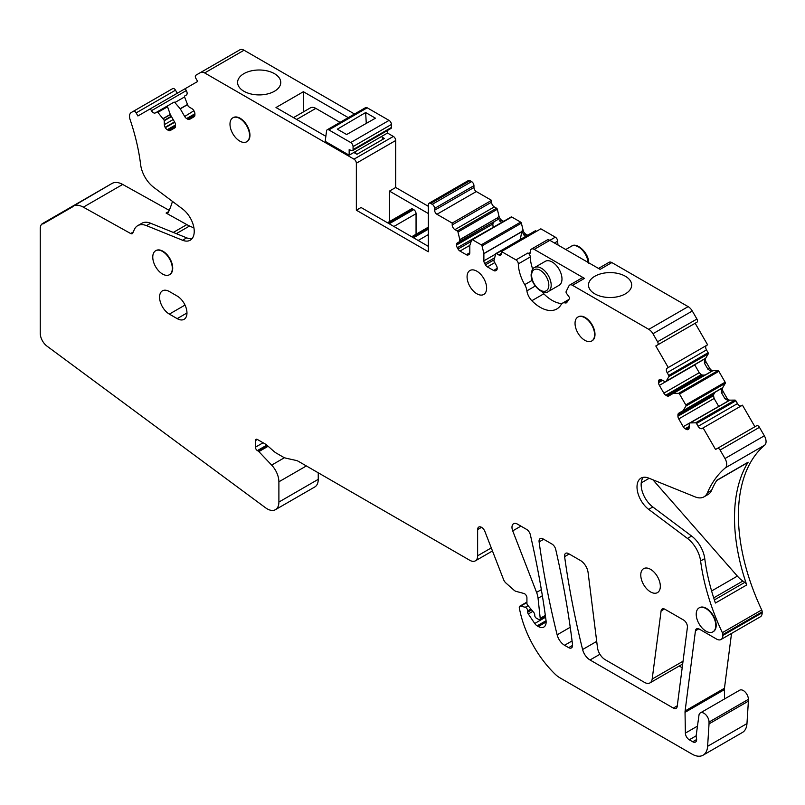 <?xml version="1.0" encoding="UTF-8"?>
<svg xmlns="http://www.w3.org/2000/svg" width="805" height="805" viewBox="0 0 805 805"><rect width="100%" height="100%" fill="white"/><g stroke="black" fill="none" stroke-linecap="round" stroke-linejoin="round"><path stroke-width="1.21" d="M594.603 334.659A13.836 7.99 -120 0 0 588.566 320.742A13.836 7.99 -120 0 0 577.91 317.039A13.836 7.99 -120 0 0 575.042 323.369A13.836 7.99 -120 0 0 581.079 337.285A13.836 7.99 -120 0 0 591.735 340.988A13.836 7.99 -120 0 0 594.603 334.659M591.937 340.877A13.836 7.99 -120 0 0 592.128 340.767A13.836 7.99 -120 0 0 594.996 334.437A13.836 7.99 -120 0 0 581.009 316.164A13.836 7.99 -120 0 0 578.302 316.808A13.836 7.99 -120 0 0 578.111 316.928M428.341 213.546L389.449 191.097L395.708 187.484L395.708 140.503A3.321 1.912 -120 0 0 393.363 136.437L354.009 159.159A3.321 1.912 -120 0 1 356.353 163.224L356.353 210.206L361.053 207.499L428.341 246.35M244.036 50.222L204.671 72.943A8.302 4.79 -120 0 0 200.526 72.531L239.88 49.809A8.302 4.79 -120 0 1 244.036 50.222L354.512 114.008M387.497 130.48L387.497 133.046L393.363 136.437M204.671 72.943L354.009 159.159M274.435 91.267A21.574 12.457 180 0 1 250.919 93.964A21.574 12.457 180 0 1 237.596 82.452A21.574 12.457 180 0 1 243.915 73.647A21.574 12.457 180 0 1 267.431 70.951A21.574 12.457 180 0 1 280.754 82.452A21.574 12.457 180 0 1 274.435 91.267M325.854 136.317L275.994 107.528L303.384 91.72L348.253 117.621M382.073 137.152L384.367 138.47L356.977 154.278L353.848 152.477M200.526 72.531L195.897 75.207A2.767 1.6 -120 0 0 195.897 78.407L197.668 81.466L185.21 88.661L186.317 90.573A3.874 2.234 60 0 1 186.317 95.05L184.707 95.976A1.107 0.634 60 0 0 184.556 96.942L174.876 102.537L180.28 108.856L184.687 116.494L193.904 110.728A3.874 2.234 60 0 0 191.962 108.685L188.279 106.431L184.556 96.942M194.096 111.07A3.874 2.234 60 0 1 194.901 113.767L194.901 114.974A3.874 2.234 60 0 1 194.096 116.755L189.618 119.341A3.874 2.234 60 0 1 187.676 119.15L194.901 114.974M194.901 113.767L186.629 118.536L187.676 119.15M186.629 118.536A3.874 2.234 60 0 1 184.687 116.494M174.725 122.249A3.874 2.234 60 0 1 175.53 124.946L167.259 129.716A3.874 2.234 60 0 1 165.327 127.673L174.735 122.249L170.318 114.612L167.551 106.773A1.107 0.634 60 0 1 167.692 105.807L173.971 102.175A1.107 0.634 60 0 1 174.876 102.537M175.53 124.946L175.53 126.154A3.874 2.234 60 0 1 174.725 127.935L170.247 130.521A3.874 2.234 60 0 1 168.315 130.33L175.53 126.154M167.259 129.716L168.315 130.33M165.327 127.673L165.136 127.341A3.874 2.234 60 0 1 164.331 124.644L173.166 119.543M185.21 88.661L150.354 108.786L151.461 110.698A3.874 2.234 60 0 0 155.335 112.931L156.955 111.996A1.107 0.634 60 0 1 157.861 112.358L164.21 120.317L164.331 124.644M156.955 111.996L167.681 105.807M150.354 108.786L137.907 115.97L136.136 112.901A2.767 1.6 -120 0 0 133.378 111.301L131.245 112.529A8.302 4.79 -120 0 0 130.118 119.643A165.981 95.825 -120 0 1 140.633 164.643A22.127 12.779 -120 0 0 153.785 187.394L182.564 208.978A19.36 11.179 -120 0 1 193.542 226.004A19.36 11.179 -120 0 1 190.222 240.212A19.36 11.179 -120 0 1 182.564 240.252L146.45 225.631A22.127 12.779 -120 0 0 137.695 225.672A22.127 12.779 -120 0 0 134.153 229.918A165.981 95.825 -120 0 1 132.775 233.088A3.321 1.912 -120 0 1 132.272 233.661A3.321 1.912 -120 0 1 130.652 233.52L83.348 207.167A22.127 12.779 -120 0 0 72.551 206.221L72.832 206.704L42.816 224.031L42.544 223.549A11.069 6.39 -120 0 0 40.25 228.62L40.25 333.29A11.069 6.39 -120 0 0 46.982 346.13L265.519 507.764A16.593 9.58 -120 0 0 275.451 509.666A16.593 9.58 -120 0 0 278.892 502.068L278.892 481.803A16.593 9.58 -120 0 0 271.647 465.099L258.868 451.615A2.767 1.6 -120 0 0 258.123 451.011L257.379 450.579A2.767 1.6 -120 0 1 255.416 447.188L255.416 440.597A2.767 1.6 -120 0 1 255.99 439.329A2.767 1.6 -120 0 1 257.379 439.47L255.416 440.597M177.271 93.249L175.5 90.18A2.767 1.6 -120 0 0 172.733 88.58L133.378 111.301L172.733 88.58M168.698 211.554L166.092 213.053A3.321 1.912 -120 0 0 167.712 213.194A3.321 1.912 -120 0 0 168.215 212.621A165.981 95.825 -120 0 0 172.471 201.411M146.45 225.631L150.595 223.237L186.71 237.857A19.36 11.179 -120 0 0 192.073 238.632M150.595 223.237A22.127 12.779 -120 0 0 143.391 222.603A22.127 12.779 -120 0 0 141.841 223.277L137.695 225.672M166.092 213.053L186.841 224.615A44.265 25.559 -120 0 0 189.567 226.004L176.315 233.651M72.551 206.221L111.915 183.5L42.544 223.549L42.816 224.031L111.915 183.5A22.127 12.779 -120 0 1 122.702 184.446L169.221 210.357M275.451 509.666L314.815 486.945A16.593 9.58 -120 0 0 318.247 479.337L318.247 472.807M492.469 550.962L475.342 560.854A11.069 6.39 -120 0 1 469.808 560.3L298.464 461.376A11.069 6.39 -120 0 0 296.16 460.45L286.258 458.256A16.593 9.58 -120 0 1 282.807 456.858L276.548 453.245A16.593 9.58 -120 0 1 273.509 451.031L267.23 445.467A11.069 6.39 -120 0 0 265.207 443.988L257.379 439.47M475.342 560.854A11.069 6.39 -120 0 0 477.627 555.792L477.627 529.589A5.534 3.19 -120 0 1 478.774 527.054A5.534 3.19 -120 0 1 484.932 531.542L503.558 579.55A5.534 3.19 -120 0 0 505.932 583.021L514.023 590.196A5.534 3.19 -120 0 0 516.045 591.363L523.964 593.486A3.321 1.912 -120 0 1 526.923 597.813L526.923 603.227A2.214 1.278 -120 0 0 527.758 605.31L533.705 612.374A2.767 1.6 -120 0 1 534.751 614.97L534.751 615.412A2.214 1.278 -120 0 0 536.311 618.129L538.656 619.478A2.214 1.278 -120 0 0 539.763 619.588A2.214 1.278 -120 0 0 540.215 618.331L538.052 598.236A16.593 9.58 -120 0 0 536.583 592.389L512.715 530.867A7.748 4.468 -120 0 1 513.58 523.733A7.748 4.468 -120 0 1 517.454 524.115L526.611 529.408A5.534 3.19 -120 0 1 530.344 534.751A730.86 421.961 -120 0 1 546.032 620.434A11.069 6.39 -120 0 1 543.848 627.055A11.069 6.39 -120 0 1 538.314 626.511L537.136 625.837A5.534 3.19 -120 0 1 534.731 623.483L528.311 613.984A2.214 1.278 -120 0 1 527.708 612.213L527.708 610.904A2.767 1.6 -120 0 0 525.242 607.292L520.724 606.085A2.767 1.6 -120 0 0 519.849 606.165A2.767 1.6 -120 0 0 519.336 608.027A110.657 63.887 -120 0 0 520.312 612.615A77.461 44.718 -120 0 0 554.937 673.986A22.127 12.779 -120 0 0 560.018 677.89L692.008 754.094A22.127 12.779 -120 0 0 703.067 755.191A22.127 12.779 -120 0 0 707.615 746.305L709.034 723.876L748.388 701.155L746.97 723.584L707.615 746.305M703.067 755.191L742.421 732.47A22.127 12.779 -120 0 0 746.97 723.584M709.034 723.876L709.034 722.075A7.195 4.156 -120 0 0 705.894 714.83A7.195 4.156 -120 0 0 700.35 712.908A7.195 4.156 -120 0 0 699.032 714.78L696.184 735.478A5.534 3.19 -120 0 0 696.395 737.803A5.534 3.19 -120 0 1 695.5 742.059A5.534 3.19 -120 0 1 692.733 741.787L689.291 739.795L696.154 735.83M748.388 701.155L748.388 699.344A7.195 4.156 -120 0 0 745.249 692.109A7.195 4.156 -120 0 0 739.715 690.187L700.35 712.908M697.392 726.17L685.377 733.103A5.534 3.19 -120 0 0 689.291 739.795M685.377 733.103L685.035 712.345L724.389 689.623L724.54 698.941M759.447 427.324L720.093 450.045A2.767 1.6 -120 0 0 717.325 448.445L756.68 425.724A2.767 1.6 -120 0 1 759.447 427.324L764.348 435.807A8.302 4.79 -120 0 1 764.75 445.105A165.981 95.825 -120 0 0 761.721 609.948A3.321 1.912 -120 0 1 762.184 611.84L762.184 612.736A8.855 5.112 -120 0 1 760.353 616.791L720.998 639.512A8.855 5.112 -120 0 1 716.571 639.079L699.324 629.118A5.534 3.19 -120 0 0 696.556 628.846A5.534 3.19 -120 0 0 695.45 630.778L685.105 710.966A11.069 6.39 -120 0 0 685.035 712.345M731.534 633.424L724.46 688.245A11.069 6.39 -120 0 0 724.419 688.637A11.069 6.39 -120 0 0 724.389 689.623M720.998 639.512A8.855 5.112 -120 0 0 722.83 635.467L722.83 634.561A3.321 1.912 -120 0 0 722.357 632.67A165.981 95.825 -120 0 1 700.602 560.984A22.127 12.779 60 0 0 687.47 538.454L691.626 536.06A22.127 12.779 60 0 1 698.821 543.747A22.127 12.779 60 0 1 704.747 558.59A165.981 95.825 -120 0 0 714.84 601.335A165.981 95.825 -120 0 0 715.424 603.026L746.718 584.953A165.981 95.825 -120 0 1 746.144 583.263A165.981 95.825 -120 0 1 747.624 463.016A165.981 95.825 -120 0 1 748.137 462.191L716.832 480.253A165.981 95.825 -120 0 0 716.329 481.078A165.981 95.825 -120 0 0 711.56 490.396L707.404 492.791A165.981 95.825 -120 0 1 725.396 467.826A8.302 4.79 -120 0 0 724.993 458.528L720.093 450.045M643.316 477.315A19.36 11.179 -120 0 0 652.825 506.969L691.626 536.06M711.56 490.396A22.127 12.779 -120 0 1 708.088 494.471L703.942 496.866A22.127 12.779 -120 0 1 695.188 496.906L648.679 478.09A19.36 11.179 -120 0 0 641.022 478.12A19.36 11.179 -120 0 0 637.701 492.338A19.36 11.179 -120 0 0 648.679 509.364L687.47 538.454M703.942 496.866A22.127 12.779 -120 0 0 707.404 492.791M756.68 425.724L715.554 449.472L703.107 427.908L702 428.542A3.874 2.234 60 0 1 698.126 426.308L737.481 403.587L735.871 400.789L696.506 423.511L698.126 426.308M703.107 427.908L742.462 405.187L754.909 426.751M741.355 405.831A3.874 2.234 60 0 1 737.481 403.587M689.14 427.636A3.874 2.234 60 0 1 688.335 429.407L688.144 429.518A3.874 2.234 60 0 1 686.202 429.327L689.14 427.636L689.251 423.45L728.656 400.88L724.963 398.747L726.724 397.73A3.874 2.234 60 0 0 729.904 400.155L734.955 400.095A1.107 0.634 60 0 1 735.871 400.789M690.197 422.907L695.601 422.816A1.107 0.634 60 0 1 696.506 423.511M686.202 429.327L685.156 428.723A3.874 2.234 60 0 1 683.214 426.68L678.736 418.912A3.874 2.234 60 0 1 677.931 416.215L713.542 395.658L714.126 398.485L678.736 418.912M683.214 426.68L718.724 406.434M718.613 406.243L714.126 398.485M713.542 395.658L713.743 394.329L677.931 415.008L677.931 416.215M677.931 415.008A3.874 2.234 60 0 1 678.736 413.227L715.061 392.256L713.743 394.329M724.963 398.747L721.441 392.649L721.451 388.392L678.736 413.227M706.498 349.923L667.144 372.645A3.874 2.234 60 0 1 667.144 368.177L706.498 345.456A3.874 2.234 60 0 0 706.498 349.923L708.118 352.731A1.107 0.634 60 0 1 708.259 353.858L705.693 358.205L704.435 358.929L704.435 363.186L707.957 369.284L711.64 371.407L673.191 393.434L678.585 393.353A1.107 0.634 60 0 1 679.5 394.037L685.78 404.915A1.107 0.634 60 0 1 685.92 406.052L683.143 410.681L715.061 392.256M711.64 371.407L712.898 370.682L717.949 370.632A1.107 0.634 60 0 1 718.855 371.316L725.134 382.194A1.107 0.634 60 0 1 725.275 383.331L722.699 387.668L721.451 388.392M673.191 393.434L668.774 395.98A3.874 2.234 60 0 1 666.842 395.788L665.785 395.185A3.874 2.234 60 0 1 663.853 393.142L659.375 385.374A3.874 2.234 60 0 1 658.571 382.677L662.555 380.373M666.842 395.788L702.644 375.12L705.11 375.009M702.644 375.12L701.397 374.627L665.785 395.185M663.853 393.142L699.243 372.705L701.397 374.627M699.243 372.705L694.765 364.937L659.375 385.374M658.571 381.459A3.874 2.234 60 0 1 659.375 379.688L659.567 379.578A3.874 2.234 60 0 1 661.499 379.769L658.571 381.459L658.571 382.677M702.644 360.087L665.182 381.761L661.499 379.769M702.825 360.036L665.182 381.761M704.234 359.191L666.138 381.218L704.435 358.929M667.144 372.645L668.764 375.452A1.107 0.634 60 0 1 668.905 376.579L666.208 381.147M598.497 268.427L609.093 262.309A5.534 3.19 -120 0 1 611.85 262.581L688.144 306.635A8.302 4.79 -120 0 1 692.3 311.012L696.929 319.032A2.767 1.6 -120 0 1 696.929 322.231L655.803 345.979L695.158 323.248L707.605 344.812L667.144 368.177M655.803 345.979L668.251 367.533M696.929 322.231L657.574 344.953A2.767 1.6 -120 0 0 657.574 341.763L652.946 333.733A8.302 4.79 -120 0 0 648.79 329.356L572.496 285.302A5.534 3.19 -120 0 0 569.729 285.03A5.534 3.19 -120 0 0 568.924 285.926L566.146 291.521A1.66 0.956 -120 0 0 566.549 293.412L569.014 296.834A1.66 0.956 -120 0 1 569.356 298.816L566.79 302.479A3.321 1.912 -120 0 1 566.418 302.821A3.321 1.912 -120 0 1 565.563 302.962L564.728 302.831A8.855 5.112 -120 0 0 562.433 303.193A8.855 5.112 -120 0 0 561.256 304.411A33.196 19.169 -120 0 1 556.819 308.969A33.196 19.169 -120 0 1 531.843 300.708A11.069 6.39 -120 0 1 526.913 290.857A11.069 6.39 -120 0 0 524.719 284.648A30.982 17.891 -120 0 1 518.319 263.879A3.321 1.912 -120 0 0 515.975 259.894L501.495 251.542L501.495 253.344A3.874 2.234 60 0 1 500.69 255.125A3.874 2.234 60 0 1 498.758 254.923L501.495 253.344M534.198 249.369L549.845 240.333A5.534 3.19 -120 0 0 547.078 240.061L531.431 249.097A5.534 3.19 -120 0 1 534.198 249.369L584.47 278.399A5.534 3.19 -120 0 0 581.703 278.117L569.729 285.03M501.495 251.542L540.849 228.821L555.329 237.173L549.855 240.343L600.117 269.363L611.85 262.581M594.835 276.246A21.574 12.457 180 0 1 618.351 273.549A21.574 12.457 180 0 1 631.673 285.061A21.574 12.457 180 0 1 625.354 293.865A21.574 12.457 180 0 1 601.838 296.572A21.574 12.457 180 0 1 588.515 285.061A21.574 12.457 180 0 1 594.835 276.246M542.027 291.641A11.069 6.39 -120 0 0 543.818 293.795A33.196 19.169 -120 0 0 561.89 303.596M528.724 253.434A2.214 1.278 -120 0 0 529.831 253.545A2.214 1.278 -120 0 0 530.284 252.539L528.724 253.434L527.939 252.991A3.321 1.912 -120 0 1 530.284 256.966A30.982 17.891 -120 0 0 532.719 269.142M497.188 268.528A3.874 2.234 60 0 1 496.393 270.299L495.649 270.732A3.874 2.234 60 0 1 493.707 270.54L497.188 268.206A3.874 2.234 60 0 0 496.393 265.509L493.868 260.951L495.719 253.806A1.107 0.634 60 0 1 496.464 253.605L498.758 254.923M536.543 231.307L535.828 230.884L496.464 253.605M535.084 231.075A1.107 0.634 60 0 1 535.828 230.884M493.707 270.54L487.367 266.878A3.874 2.234 60 0 1 485.435 264.835L493.868 259.965M494.32 257.992L484.691 263.547L485.435 264.835M484.691 263.547A3.874 2.234 60 0 1 483.886 260.85L495.639 254.068M469.808 252.72A3.874 2.234 60 0 1 469.003 254.491L468.258 254.913A3.874 2.234 60 0 1 466.326 254.722L469.808 252.72L469.808 245.515L471.66 239.91A1.107 0.634 60 0 1 472.404 239.719L481.289 244.841A1.107 0.634 60 0 1 482.034 245.897L483.875 253.495L483.886 260.85M525.917 236.227L523.985 235.12L521.882 231.136L520.302 239.477M511.024 217.189A1.107 0.634 60 0 1 511.769 216.998L520.644 222.12A1.107 0.634 60 0 1 521.388 223.176L523.139 230.411L521.882 231.136M466.326 254.722L459.987 251.069A3.874 2.234 60 0 1 458.045 249.027L471.146 241.46M493.224 227.332L457.31 247.739L458.045 249.027M457.31 247.739A3.874 2.234 60 0 1 456.505 245.032L492.831 224.062L493.113 227.06M492.831 224.062L456.505 244.72A3.874 2.234 60 0 1 457.31 242.949L494.23 221.627L492.901 223.699M494.23 221.627L457.31 242.949M459.826 241.299L497.279 219.866L459.715 241.56L459.806 239.608L497.842 217.642L459.826 239.749M497.47 219.574L497.832 217.813M457.23 230.955L496.584 208.233L494.3 206.905L454.936 229.626L457.23 230.955A1.107 0.634 60 0 1 457.975 232.011L459.806 239.608M501.857 222.341L499.925 221.224L497.842 217.642M496.584 208.233A1.107 0.634 60 0 1 497.329 209.28L499.08 216.525L497.822 217.249M494.3 206.905A3.874 2.234 60 0 1 491.553 202.166L491.553 200.354L452.199 223.086L452.199 224.887L491.553 202.166M454.936 229.626A3.874 2.234 60 0 1 452.199 224.887M470.04 180.712L430.685 203.434A3.321 1.912 -120 0 0 429.025 203.263L468.379 180.541A3.321 1.912 -120 0 1 470.04 180.712L471.609 181.608A3.321 1.912 -120 0 1 473.954 185.673L473.954 187.484A3.321 1.912 -120 0 0 476.298 191.55L491.553 200.354M473.954 185.673L434.599 208.404L434.599 210.206A3.321 1.912 -120 0 0 436.944 214.271L452.199 223.086M434.599 208.404A3.321 1.912 -120 0 0 432.245 204.329L430.685 203.434M429.025 203.263A3.321 1.912 -120 0 0 428.341 204.782L428.341 251.764L356.353 210.206M696.224 614.235A13.836 7.99 -120 0 0 702.262 628.152A13.836 7.99 -120 0 0 712.918 631.855A13.836 7.99 -120 0 0 715.786 625.525A13.836 7.99 -120 0 0 709.748 611.609A13.836 7.99 -120 0 0 699.092 607.896A13.836 7.99 -120 0 0 696.224 614.235M713.109 631.734A13.836 7.99 -120 0 0 713.311 631.633A13.836 7.99 -120 0 0 716.178 625.294A13.836 7.99 -120 0 0 710.714 612.011A13.836 7.99 -120 0 0 700.431 607.262A13.836 7.99 -120 0 0 699.485 607.674A13.836 7.99 -120 0 0 699.283 607.795M677.206 706.418L687.4 627.377A5.534 3.19 -120 0 0 683.526 620.001L664.97 609.284A5.534 3.19 -120 0 0 662.203 609.013A5.534 3.19 -120 0 0 661.096 610.935L652.181 679.048A11.069 6.39 -120 0 1 649.957 682.902A11.069 6.39 -120 0 1 644.433 682.358L605.219 659.718A11.069 6.39 -120 0 1 597.481 647.602L588.093 572.546A11.069 6.39 -120 0 0 580.365 560.441L568.471 553.578A5.534 3.19 -120 0 0 565.704 553.297A5.534 3.19 -120 0 0 564.617 556.637A687.158 396.734 -120 0 0 582.609 649.524A11.069 6.39 -120 0 0 590.025 659.979L673.332 708.078A5.534 3.19 -120 0 0 676.099 708.35A5.534 3.19 -120 0 0 677.206 706.418M679.199 666.017L682.197 667.748M539.109 541.906A687.712 397.046 -120 0 0 557.14 634.823A11.069 6.39 -120 0 0 564.557 645.278L568.662 647.653A5.534 3.19 -120 0 0 571.429 647.924A5.534 3.19 -120 0 0 572.536 644.694A730.86 421.961 -120 0 0 555.702 549.392A5.534 3.19 -120 0 0 551.958 544.039L542.962 538.847A5.534 3.19 -120 0 0 540.195 538.575A5.534 3.19 -120 0 0 539.109 541.906L543.687 539.269M640.77 574.981A13.836 7.99 -120 0 0 646.807 588.908A13.836 7.99 -120 0 0 657.464 592.611A13.836 7.99 -120 0 0 660.331 586.282A13.836 7.99 -120 0 0 654.294 572.355A13.836 7.99 -120 0 0 643.628 568.652A13.836 7.99 -120 0 0 640.77 574.981M152.769 257.097A13.836 7.99 -120 0 0 158.806 271.023A13.836 7.99 -120 0 0 169.463 274.726A13.836 7.99 -120 0 0 172.32 268.397A13.836 7.99 -120 0 0 166.283 254.471A13.836 7.99 -120 0 0 155.627 250.768A13.836 7.99 -120 0 0 152.769 257.097M169.654 274.606A13.836 7.99 -120 0 0 169.855 274.495A13.836 7.99 -120 0 0 172.592 269.917A13.836 7.99 -120 0 0 172.713 268.166A13.836 7.99 -120 0 0 172.411 265.187A13.836 7.99 -120 0 0 165.518 253.122A13.836 7.99 -120 0 0 156.019 250.546A13.836 7.99 -120 0 0 155.828 250.657M169.352 314.111A13.836 7.99 -120 0 1 160.316 301.925A13.836 7.99 -120 0 1 162.439 290.836A13.836 7.99 -120 0 1 169.352 291.521L177.181 296.039A13.836 7.99 -120 0 1 186.217 308.224A13.836 7.99 -120 0 1 184.093 319.313A13.836 7.99 -120 0 1 177.181 318.629L169.352 314.111L184.999 305.075M229.989 124.151A13.836 7.99 -120 0 0 236.026 138.068A13.836 7.99 -120 0 0 246.682 141.781A13.836 7.99 -120 0 0 249.55 135.441A13.836 7.99 -120 0 0 243.513 121.525A13.836 7.99 -120 0 0 232.856 117.822A13.836 7.99 -120 0 0 229.989 124.151M246.883 141.66A13.836 7.99 -120 0 0 247.075 141.549A13.836 7.99 -120 0 0 249.942 135.22A13.836 7.99 -120 0 0 243.905 121.303A13.836 7.99 -120 0 0 233.249 117.59A13.836 7.99 -120 0 0 233.058 117.711M467.071 276.84A13.836 7.99 -120 0 0 473.109 290.756A13.836 7.99 -120 0 0 483.765 294.459A13.836 7.99 -120 0 0 486.633 288.13A13.836 7.99 -120 0 0 480.595 274.213A13.836 7.99 -120 0 0 469.929 270.51A13.836 7.99 -120 0 0 467.071 276.84M303.384 91.72L303.384 111.915M193.955 227.996L189.567 226.004M652.936 479.81L737.37 576.108A22.127 12.779 -120 0 0 742.874 581.039L744.816 582.367A3.321 1.912 60 0 1 746.718 584.953M716.671 480.525L747.714 462.593A3.321 1.912 -120 0 0 748.137 462.191M726.724 397.73L723.202 391.633A3.874 2.234 60 0 1 722.699 387.668M712.898 370.682A3.874 2.234 60 0 1 709.718 368.267L706.196 362.17A3.874 2.234 60 0 1 705.693 358.205M531.431 249.097A5.534 3.19 -120 0 0 530.616 250.013A5.534 3.19 -120 0 0 530.284 251.633L530.284 252.539M548.316 291.531L559.113 285.292A13.836 7.99 -120 0 0 561.981 278.963A13.836 7.99 -120 0 0 554.937 264.05A13.836 7.99 -120 0 0 549.453 260.89A13.836 7.99 -120 0 0 545.277 261.333L534.48 267.572C532.85 267.884 531.733 270.218 531.129 274.575C530.666 284.749 543.325 296.019 548.316 291.531A13.836 7.99 -120 0 0 551.184 285.191A13.836 7.99 -120 0 0 545.146 271.275A13.836 7.99 -120 0 0 534.48 267.572M558.016 245.052A30.982 17.891 -120 0 1 557.674 241.158A3.321 1.912 -120 0 0 555.329 237.173M527.678 235.211L525.746 234.104A3.874 2.234 60 0 1 523.139 230.411M503.618 221.325L501.686 220.208A3.874 2.234 60 0 1 499.08 216.525M649.192 478.291L641.243 482.889M389.449 191.097L389.449 221.596M387.457 222.744L411.264 209.008A3.321 1.912 60 0 1 412.925 209.169L388.433 223.307M416.054 234.245L416.054 213.687A3.321 1.912 60 0 0 413.71 209.622L412.925 209.169M395.708 187.484L428.341 206.322M365.651 112.539L375.452 118.194L346.643 134.536L337.345 129.172L365.651 112.539L366.275 123.407M387.497 133.046L349.159 155.184L349.159 149.66L351.775 150.636A2.214 1.278 60 0 0 352.61 150.616L390.948 128.478A2.214 1.278 60 0 0 391.411 127.472L353.063 149.599L353.063 146.601L391.411 124.463L391.411 127.472M328.883 129.927L350.718 142.535L389.057 120.398L367.221 107.8L328.883 129.927A3.321 1.912 60 0 0 327.222 129.766A3.321 1.912 60 0 0 326.558 130.923L325.321 140.392A1.107 0.634 60 0 0 326.095 141.871L349.159 155.184M293.493 117.631L310.368 107.88A11.069 6.39 60 0 1 315.842 108.393L340.042 122.37M381.63 136.437A5.534 3.19 60 0 1 382.959 139.285M389.057 120.398A3.321 1.912 60 0 1 391.411 124.463M350.718 142.535A3.321 1.912 60 0 1 353.063 146.601M355.025 151.793A5.534 3.19 60 0 1 356.062 153.755M353.063 149.599A2.214 1.278 60 0 1 352.61 150.616M327.222 129.766L365.571 107.629A3.321 1.912 60 0 1 367.221 107.8M395.708 140.503L356.353 163.224M187.334 104.781L180.28 108.856M180.179 108.715L187.263 104.63M174.534 121.907L165.136 127.341M171.465 116.584L164.331 120.71M164.21 120.317L171.264 116.252M170.318 114.612L163.264 118.677M163.163 118.536L170.247 114.451M167.551 106.773L157.861 112.358M151.461 110.698L186.317 90.573M175.5 90.18L136.136 112.901M186.71 237.857L182.564 240.252M133.258 232.011L130.652 233.52M122.702 184.446L83.348 207.167M173.306 232.434L186.841 224.615M318.247 479.337L278.892 502.068M306.363 465.944L278.892 481.803M284.487 457.693L271.647 465.099M268.135 446.262L258.868 451.615M267.421 445.638L258.123 451.011M266.827 445.125L257.379 450.579M263.084 442.76L255.416 447.188M491.281 547.903L477.627 555.792M481.541 527.325L477.627 529.589M545.337 615.372L540.215 618.331M542.369 595.75L538.052 598.236M541.352 589.642L536.583 592.389M520.926 526.128L512.715 530.867M546.132 621.993L538.314 626.511M546.062 620.685L537.136 625.837M545.589 617.214L534.731 623.483M532.85 611.357L528.311 613.984M531.652 609.928L527.708 612.213M530.908 609.053L527.708 610.904M528.06 605.672L525.242 607.292M526.923 602.502L520.724 606.085M709.034 722.075L748.388 699.344M696.647 739.523L692.733 741.787M724.46 688.245L685.105 710.966M698.79 628.856L695.45 630.778M762.184 612.736L722.83 635.467M762.184 611.84L722.83 634.561M761.721 609.948L722.357 632.67M764.75 445.105L725.396 467.826M704.747 558.59L700.602 560.984M648.679 509.364L652.825 506.969M764.348 435.807L724.993 458.528M695.601 422.816L734.955 400.095M729.904 400.155L728.656 400.88M728.334 400.92L690.298 422.877M689.14 426.419L685.156 428.723M683.214 410.61L721.25 388.654M725.275 383.331L685.92 406.052M685.78 404.915L725.134 382.194M718.855 371.316L679.5 394.037M678.585 393.353L717.949 370.632M711.318 371.447L673.282 393.414M708.259 353.858L668.905 376.579M668.764 375.452L708.118 352.731M696.929 319.032L657.574 341.763M692.3 311.012L652.946 333.733M688.144 306.635L648.79 329.356M584.47 278.399L572.496 285.302M567.062 302.096L565.563 302.962M567.787 301.06L564.728 302.831M543.818 293.795L531.843 300.708M535.275 286.027L526.913 290.857M532.216 280.321L524.719 284.648M530.284 256.966L518.319 263.879M527.939 252.991L515.975 259.894M494.723 262.631L487.367 266.878M521.892 231.709L483.886 253.645M483.875 253.495L521.902 231.538M521.388 223.176L482.034 245.897M481.289 244.841L520.644 222.12M511.769 216.998L472.404 239.719M469.828 245.384L459.987 251.069M497.329 209.28L457.975 232.011M476.298 191.55L436.944 214.271M473.954 187.484L434.599 210.206M471.609 181.608L432.245 204.329M677.287 705.794L673.332 708.078M599.916 654.274L590.025 659.979M596.706 641.384L582.609 649.524M569.195 553.991L564.617 556.637M683.032 661.237L652.181 679.048M664.427 609.013L661.096 610.935M570.232 627.266L557.14 634.823M572.576 645.389L568.662 647.653M572.073 640.941L564.557 645.278M177.181 318.629L186.961 312.984M714.377 599.936L744.816 582.367M721.441 392.649L723.202 391.633M707.957 369.284L709.718 368.267M704.435 363.186L706.196 362.17M557.674 241.158L554.464 242.999M523.985 235.12L525.746 234.104M499.925 221.224L501.686 220.208M737.37 576.108L711.61 590.981M713.713 597.874L742.874 581.039M588.113 262.43A13.836 7.99 -120 0 0 581.602 249.349A13.836 7.99 -120 0 0 571.49 246.199L565.754 249.52M548.829 285.191A12.176 7.024 -120 0 0 540.225 270.289A12.176 7.024 -120 0 0 531.622 275.26A12.176 7.024 -120 0 0 540.225 290.162A12.176 7.024 -120 0 0 548.829 285.191M428.341 234.597L418.167 240.474M428.341 229.184L413.468 237.767M428.341 228.278L412.693 237.314M416.054 213.687L393.907 226.467M413.71 209.622L389.218 223.76M315.842 108.393L296.673 119.462M545.468 616.298L539.763 619.588M526.923 602.08L519.849 606.165M568.914 299.45L562.433 303.193M495.91 253.555L535.275 230.834M471.851 239.659L511.215 216.937M682.68 664.014L649.957 682.902M588.676 263.154C589.149 252.981 576.481 241.711 571.49 246.199M428.341 227.151L411.717 236.751"/></g></svg>
